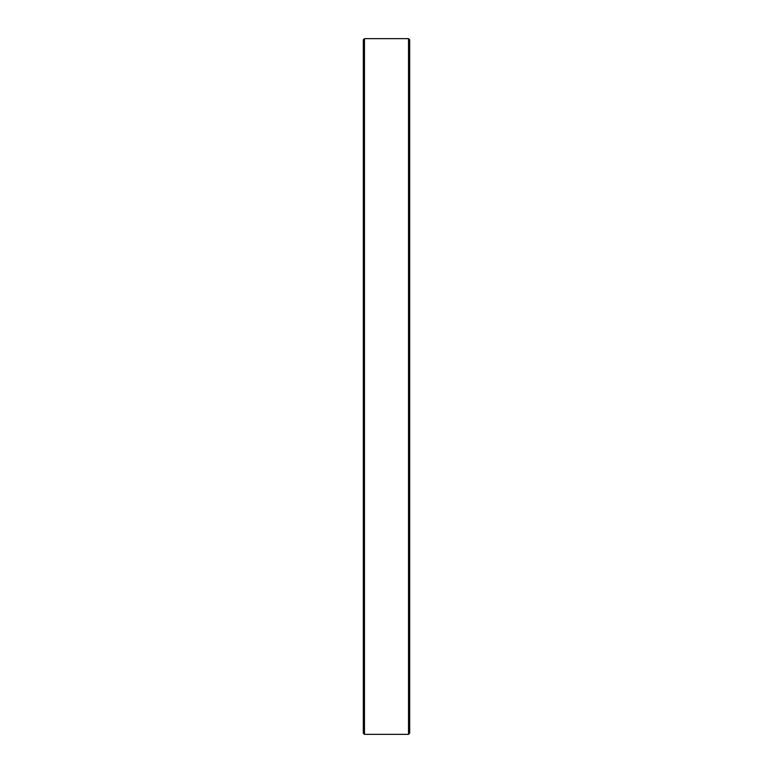 <?xml version="1.0" encoding="UTF-8"?>
<svg xmlns="http://www.w3.org/2000/svg" width="773" height="773" viewBox="0 0 773 773"><rect width="100%" height="100%" fill="white"/><g stroke="black" fill="none" stroke-linecap="round" stroke-linejoin="round"><path stroke-width="1.16" d="M408.531 734.35L409.69 733.191L409.69 39.81L408.531 38.65L408.531 734.35L408.531 38.65L364.469 38.65L363.31 39.81L363.31 733.191L364.469 734.35L364.469 38.65L364.469 734.35L408.531 734.35L364.469 734.35L363.31 733.191L363.31 39.81L364.469 38.65L408.531 38.65L409.69 39.81L409.69 733.191L408.531 734.35"/></g></svg>
